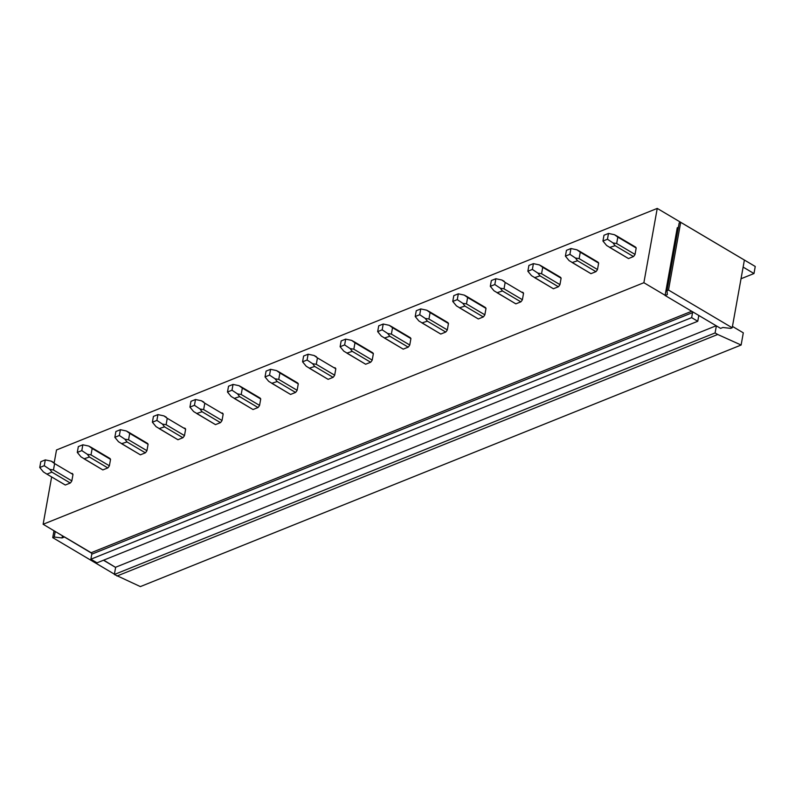 <?xml version="1.0" encoding="UTF-8"?>
<svg xmlns="http://www.w3.org/2000/svg" width="795" height="795" viewBox="0 0 795 795"><rect width="100%" height="100%" fill="white"/><g stroke="black" fill="none" stroke-linecap="round" stroke-linejoin="round"><path stroke-width="1.19" d="M46.498 473.89L65.299 485.02A6.738 3.597 120.6 0 1 65.22 484.98L46.617 473.959M741.029 278.747L753.978 273.54L743.126 267.1M65.299 485.02L70.278 483.022A6.738 3.597 120.6 0 0 71.838 480.886L72.991 474.466A6.738 3.597 120.6 0 0 72.097 473.393A6.738 3.597 120.6 0 0 72.017 473.343M720.618 328.385L722.864 327.48L730.704 328.385L732.205 327.788L668.506 290.046L667.005 290.652L667.333 294.577L665.077 295.482L720.618 328.385M54.199 462.779L56.505 449.97L657.246 208.409L755.25 266.474L753.978 273.54M678.403 227.31L677.26 227.767L665.077 295.482M657.246 208.409L643.88 282.712L665.117 295.293M732.205 327.788L744.388 260.064L680.689 222.322L679.188 222.928L667.005 290.652M51.645 476.94L43.129 524.273L91.604 553.201A1.123 0.775 -111.9 0 1 91.793 554.175L692.544 312.614A1.123 0.775 -111.9 0 0 692.356 311.65M62.477 535.731L62.08 537.947L64.335 537.042M699.133 315.665A1.123 0.775 -111.9 0 0 698.666 316.241L697.762 321.269L691.64 317.642L692.544 312.614M103.479 560.236L115.623 567.431L103.688 560.147M697.762 321.269L97.02 562.83L90.888 559.203L91.793 554.175M115.653 567.232L716.186 325.761M90.888 559.203L691.64 317.642M64.365 536.854L91.157 552.724A1.123 0.775 -111.9 0 1 91.604 553.201M116.964 576.037L717.706 334.476L741.119 345.03L140.367 586.591L114.351 574.487L715.093 332.936L716.365 325.871M114.351 574.487L115.623 567.431M717.706 334.476L715.093 332.936M114.401 574.179L52.738 537.639L54.239 537.042L62.08 537.947M55.243 531.448L54.239 537.042M53.99 530.702L52.738 537.639M741.119 345.03L743.305 332.837L732.453 326.407M680.689 222.322L668.506 290.046M43.129 524.273L643.88 282.712M84.161 458.864L102.774 469.885A6.738 3.597 -59.4 0 0 102.843 469.925L107.822 467.927A6.738 3.597 -59.4 0 0 109.382 465.791L110.535 459.371A6.738 3.597 -59.4 0 0 109.64 458.288A6.738 3.597 -59.4 0 0 109.571 458.248M121.705 443.759L140.317 454.79A6.738 3.597 -59.4 0 0 140.387 454.829L145.376 452.822A6.738 3.597 -59.4 0 0 146.926 450.685L148.089 444.276A6.738 3.597 -59.4 0 0 147.184 443.193A6.738 3.597 -59.4 0 0 147.115 443.153M159.258 428.664L177.861 439.695A6.738 3.597 -59.4 0 0 177.941 439.734L182.92 437.727A6.738 3.597 -59.4 0 0 184.48 435.59L185.633 429.171A6.738 3.597 -59.4 0 0 184.738 428.098A6.738 3.597 -59.4 0 0 184.659 428.058M196.802 413.569L215.415 424.59A6.738 3.597 -59.4 0 0 215.485 424.629L220.463 422.632A6.738 3.597 -59.4 0 0 222.024 420.495L223.176 414.076A6.738 3.597 -59.4 0 0 222.282 413.003A6.738 3.597 -59.4 0 0 222.202 412.953M234.346 398.474L252.959 409.495A6.738 3.597 -59.4 0 0 253.029 409.534L258.017 407.537A6.738 3.597 -59.4 0 0 259.567 405.4L260.72 398.981A6.738 3.597 -59.4 0 0 259.826 397.897A6.738 3.597 -59.4 0 0 259.756 397.858M271.89 383.369L290.503 394.399A6.738 3.597 -59.4 0 0 290.582 394.439L295.561 392.432A6.738 3.597 -59.4 0 0 297.121 390.295L298.274 383.886A6.738 3.597 -59.4 0 0 297.37 382.802A6.738 3.597 -59.4 0 0 297.3 382.763M309.444 368.274L328.047 379.304A6.738 3.597 -59.4 0 0 328.126 379.344L333.105 377.337A6.738 3.597 -59.4 0 0 334.665 375.2L335.818 368.781A6.738 3.597 -59.4 0 0 334.924 367.707A6.738 3.597 -59.4 0 0 334.844 367.668M346.988 353.179L365.601 364.199A6.738 3.597 -59.4 0 0 365.67 364.249L370.649 362.242A6.738 3.597 -59.4 0 0 372.209 360.105L373.362 353.686A6.738 3.597 -59.4 0 0 372.467 352.612A6.738 3.597 -59.4 0 0 372.398 352.563M384.532 338.084L403.144 349.104A6.738 3.597 -59.4 0 0 403.214 349.144L408.203 347.147A6.738 3.597 -59.4 0 0 409.753 345.01L410.916 338.591A6.738 3.597 -59.4 0 0 410.011 337.507A6.738 3.597 -59.4 0 0 409.942 337.468M422.085 322.979L440.688 334.009A6.738 3.597 -59.4 0 0 440.768 334.049L445.747 332.052A6.738 3.597 -59.4 0 0 447.307 329.915L448.459 323.495A6.738 3.597 -59.4 0 0 447.565 322.412A6.738 3.597 -59.4 0 0 447.486 322.373M459.629 307.884L478.242 318.914A6.738 3.597 -59.4 0 0 478.312 318.954L483.29 316.947A6.738 3.597 -59.4 0 0 484.851 314.81L486.003 308.4A6.738 3.597 -59.4 0 0 485.109 307.317A6.738 3.597 -59.4 0 0 485.029 307.277M497.173 292.789L515.786 303.809A6.738 3.597 -59.4 0 0 515.856 303.859L520.844 301.852A6.738 3.597 -59.4 0 0 522.394 299.715L523.547 293.295A6.738 3.597 -59.4 0 0 522.653 292.222A6.738 3.597 -59.4 0 0 522.583 292.182M534.717 277.694L553.33 288.714A6.738 3.597 -59.4 0 0 553.409 288.754L558.388 286.757A6.738 3.597 -59.4 0 0 559.948 284.62L561.101 278.2A6.738 3.597 -59.4 0 0 560.197 277.117A6.738 3.597 -59.4 0 0 560.127 277.077M572.271 262.598L590.874 273.619A6.738 3.597 -59.4 0 0 590.953 273.659L595.932 271.661A6.738 3.597 -59.4 0 0 597.492 269.525L598.645 263.105A6.738 3.597 -59.4 0 0 597.751 262.022A6.738 3.597 -59.4 0 0 597.671 261.982M609.815 247.493L628.428 258.524A6.738 3.597 -59.4 0 0 628.497 258.564L633.476 256.556A6.738 3.597 -59.4 0 0 635.036 254.42L636.189 248.01A6.738 3.597 -59.4 0 0 635.294 246.927A6.738 3.597 -59.4 0 0 635.225 246.887M51.904 472.131L46.925 474.138L43.417 471.942L39.75 467.51L44.252 465.701L49.797 469.378L51.904 472.131L70.278 483.022M71.838 480.886L53.464 469.994L54.617 463.584L51.268 461.17L45.295 459.898L40.793 461.706L39.75 467.51M53.464 469.994L49.797 469.378M45.295 459.898L44.252 465.701M54.617 463.584L72.991 474.466M53.643 462.461L51.268 461.17M102.843 469.925L80.971 456.847L77.294 452.415L81.805 450.606L87.341 454.283L89.447 457.036L107.822 467.927M109.382 465.791L91.008 454.899L92.16 448.479L88.811 446.075L82.849 444.793L78.337 446.611L77.294 452.415M89.447 457.036L84.041 458.795M91.008 454.899L87.341 454.283M82.849 444.793L81.805 450.606M92.16 448.479L110.535 459.371M109.64 458.288L90.918 447.197L109.71 458.337M91.187 447.366L88.811 446.075M140.387 454.829L118.515 441.752L114.848 437.32L119.349 435.501L124.885 439.188L127.001 441.941L145.376 452.822M146.926 450.685L128.552 439.804L129.704 433.384L126.365 430.979L120.393 429.697L115.891 431.516L114.848 437.32M127.001 441.941L121.595 443.69M128.552 439.804L124.885 439.188M120.393 429.697L119.349 435.501M129.704 433.384L148.089 444.276M128.482 432.112L147.254 443.242M128.74 432.261L126.365 430.979M177.941 439.734L156.059 426.647L152.392 422.215L156.893 420.406L162.428 424.093L164.545 426.845L182.92 437.727M184.48 435.59L166.105 424.709L167.258 418.289L163.909 415.884L157.937 414.602L153.435 416.411L152.392 422.215M164.545 426.845L159.139 428.594M166.105 424.709L162.428 424.093M157.937 414.602L156.893 420.406M167.258 418.289L185.633 429.171M166.284 417.166L163.909 415.884M215.485 424.629L193.612 411.552L189.935 407.12L194.447 405.311L199.982 408.988L202.089 411.74L220.463 422.632M222.024 420.495L203.649 409.604L204.802 403.194L201.453 400.779L195.49 399.507L190.979 401.316L189.935 407.12M202.089 411.74L196.683 413.499M203.649 409.604L199.982 408.988M195.49 399.507L194.447 405.311M204.802 403.194L223.176 414.076M203.828 402.071L201.453 400.779M253.029 409.534L231.156 396.457L227.479 392.024L231.991 390.216L237.526 393.893L239.633 396.645L258.017 407.537M259.567 405.4L241.193 394.509L242.346 388.089L239.007 385.684L233.034 384.412L228.533 386.221L227.479 392.024M239.633 396.645L234.237 398.404M241.193 394.509L237.526 393.893M233.034 384.412L231.991 390.216M242.346 388.089L260.72 398.981M241.114 386.817L259.895 397.947M241.382 386.976L239.007 385.684M290.582 394.439L268.7 381.361L265.033 376.929L269.535 375.111L275.07 378.798L277.187 381.55L295.561 392.432M297.121 390.295L278.737 379.414L279.9 372.994L276.551 370.589L270.578 369.307L266.077 371.126L265.033 376.929M277.187 381.55L271.781 383.309M278.737 379.414L275.07 378.798M270.578 369.307L269.535 375.111M279.9 372.994L298.274 383.886M297.37 382.802L278.657 371.712L297.449 382.852M278.926 371.871L276.551 370.589M328.126 379.344L306.244 366.266L302.577 361.824L307.079 360.016L312.624 363.703L314.731 366.455L333.105 377.337M334.665 375.2L316.291 364.319L317.444 357.899L314.095 355.494L308.122 354.212L303.62 356.021L302.577 361.824M314.731 366.455L309.325 368.204M316.291 364.319L312.624 363.703M308.122 354.212L307.079 360.016M317.444 357.899L335.818 368.781M316.47 356.776L314.095 355.494M365.67 364.249L343.798 351.161L340.121 346.729L344.632 344.921L350.168 348.598L352.274 351.36L370.649 362.242M372.209 360.105L353.835 349.214L354.987 342.804L351.638 340.389L345.676 339.117L341.164 340.926L340.121 346.729M352.274 351.36L346.868 353.109M353.835 349.214L350.168 348.598M345.676 339.117L344.632 344.921M354.987 342.804L373.362 353.686M353.755 341.522L372.537 352.652M354.014 341.681L351.638 340.389M403.214 349.144L381.342 336.066L377.675 331.634L382.176 329.826L387.712 333.503L389.828 336.255L408.203 347.147M409.753 345.01L391.378 334.119L392.531 327.709L389.192 325.294L383.22 324.022L378.718 325.831L377.675 331.634M389.828 336.255L384.422 338.014M391.378 334.119L387.712 333.503M383.22 324.022L382.176 329.826M392.531 327.709L410.916 338.591M391.309 326.427L410.081 337.557M391.567 326.586L389.192 325.294M440.768 334.049L418.885 320.971L415.219 316.539L419.72 314.721L425.255 318.407L427.372 321.16L445.747 332.052M447.307 329.915L428.932 319.024L430.085 312.604L426.736 310.199L420.764 308.917L416.262 310.736L415.219 316.539M427.372 321.16L421.966 322.919M428.932 319.024L425.255 318.407M420.764 308.917L419.72 314.721M430.085 312.604L448.459 323.495M447.565 322.412L428.843 311.322L447.635 322.462M429.111 311.491L426.736 310.199M478.312 318.954L456.439 305.876L452.762 301.444L457.274 299.626L462.809 303.312L464.916 306.065L483.29 316.947M484.851 314.81L466.476 303.928L467.629 297.509L464.28 295.104L458.317 293.822L453.806 295.631L452.762 301.444M464.916 306.065L459.51 307.814M466.476 303.928L462.809 303.312M458.317 293.822L457.274 299.626M467.629 297.509L486.003 308.4M466.397 296.237L485.179 307.357M466.655 296.386L464.28 295.104M515.856 303.859L493.983 290.771L490.306 286.339L494.818 284.531L500.353 288.217L502.46 290.97L520.844 301.852M522.394 299.715L504.02 288.833L505.173 282.414L501.834 280.009L495.861 278.727L491.36 280.536L490.306 286.339M502.46 290.97L497.064 292.719M504.02 288.833L500.353 288.217M495.861 278.727L494.818 284.531M505.173 282.414L523.547 293.295M504.209 281.291L501.834 280.009M553.409 288.754L531.527 275.676L527.86 271.244L532.362 269.435L537.897 273.112L540.014 275.865L558.388 286.757M559.948 284.62L541.564 273.728L542.727 267.319L539.378 264.904L533.405 263.632L528.904 265.441L527.86 271.244M540.014 275.865L534.608 277.624M541.564 273.728L537.897 273.112M533.405 263.632L532.362 269.435M542.727 267.319L561.101 278.2M560.197 277.117L541.753 266.196L560.276 277.167M541.753 266.196L539.378 264.904M590.953 273.659L569.071 260.581L565.404 256.149L569.906 254.34L575.451 258.017L577.558 260.77L595.932 271.661M597.492 269.525L579.118 258.633L580.27 252.214L576.922 249.809L570.949 248.527L566.447 250.345L565.404 256.149M577.558 260.77L572.152 262.529M579.118 258.633L575.451 258.017M570.949 248.527L569.906 254.34M580.27 252.214L598.645 263.105M579.038 250.942L597.82 262.072M579.297 251.101L576.922 249.809M628.497 258.564L606.625 245.486L602.948 241.054L607.459 239.235L612.995 242.922L615.101 245.675L633.476 256.556M635.036 254.42L616.662 243.538L617.814 237.119L614.465 234.714L608.503 233.432L603.991 235.24L602.948 241.054M615.101 245.675L609.695 247.424M616.662 243.538L612.995 242.922M608.503 233.432L607.459 239.235M617.814 237.119L636.189 248.01M616.582 235.847L635.364 246.977M616.841 235.996L614.465 234.714M698.686 316.152L699.441 315.844M691.69 311.252L91.157 552.724M128.462 432.102L147.184 443.193M241.104 386.807L259.826 397.897M353.745 341.522L372.467 352.612M391.289 326.417L410.011 337.507M466.387 296.227L485.109 307.317M579.028 250.932L597.751 262.022M616.572 235.837L635.294 246.927"/></g></svg>
